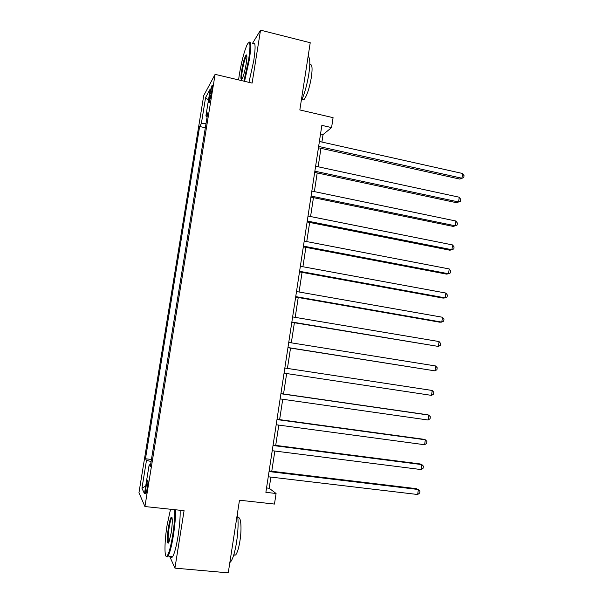 <?xml version="1.0" encoding="UTF-8"?>
<svg xmlns="http://www.w3.org/2000/svg" width="603" height="603" viewBox="0 0 603 603"><rect width="100%" height="100%" fill="white"/><g stroke="black" fill="none" stroke-linecap="round" stroke-linejoin="round"><path stroke-width="0.9" d="M147.32 488.038C148.157 482.159 148.225 479.536 147.516 480.176L146.19 485.769C145.346 491.626 145.278 494.249 145.986 493.638L147.32 488.038M203.731 95.576L138.961 492.704L144.916 506.543L215.105 74.35L203.731 95.576M169.609 556.185L174.93 568.132L228.251 572.85L239.481 500.204L274.471 504.07L276.076 493.488L269.179 488.257L270.875 477.094M215.105 74.35L252.107 83.101L260.526 30.15L252.378 43.597M260.526 30.15L310.228 42.73L299.834 109.95L333.082 117.66L331.575 127.587L321.851 125.364L265.878 492.327L276.076 493.488M209.972 93.593L209.249 98.018C208.691 101.749 208.683 103.256 209.226 102.54L211.962 90.028C212.52 86.312 212.527 84.819 211.985 85.536L209.972 93.593L211.329 93.902M206.022 123.547L201.334 123.638L199.638 126.502L145.474 458.755L151.428 459.471M201.334 123.638L205.6 97.475L210.289 88.92L205.887 115.987L207.131 116.688M150.569 464.785L149.16 464.823L150.268 466.647L207.756 112.836L205.887 115.987M149.16 464.823L144.464 493.676L141.946 488.234L146.476 460.406L145.474 458.755M174.93 568.132L184.073 510.681L144.916 506.543M321.912 142.052L323.05 134.575L331.575 127.587M271.765 471.26L274.847 451.036M275.707 445.391L278.797 425.1M279.626 419.628L282.732 399.269M283.538 393.978L286.651 373.551M287.427 368.418L290.525 348.089M291.324 342.836L294.385 322.748M295.206 317.359L298.229 297.513M299.073 291.995L302.058 272.383M302.917 266.737L305.872 247.366M306.754 241.584L309.663 222.447M310.568 216.545L313.447 197.633M314.367 191.603L317.208 172.933M318.143 166.775L320.954 148.33M320.54 134.002L323.05 134.575M266.541 487.955L269.179 488.257M199.638 126.502L205.337 127.753M146.476 460.406L151.104 461.491M208.457 100.181L205.6 97.475M141.946 488.234L145.707 486.033M318.437 147.773L459.825 179.091L461.913 178.224L318.64 146.423M462.576 173.491L464.039 175.684L463.775 177.576L461.913 178.224L462.576 173.491L319.394 141.486M463.775 177.576L459.825 179.091M314.683 172.39L456.516 202.706L458.589 201.967L314.864 171.192M459.252 197.211L460.73 199.359L460.466 201.251L458.589 201.967L459.252 197.211L315.618 166.232M310.907 197.113L453.2 226.411L455.257 225.801L311.073 196.065M455.921 221.022L457.406 223.125L457.142 225.025L455.257 225.801L455.921 221.022L311.826 191.083M307.123 221.942L449.861 250.215L451.911 249.732L307.259 221.037M452.582 244.931L454.074 246.981L453.803 248.896L451.911 249.732L452.582 244.931L308.02 216.032M303.317 246.876L446.514 274.109L448.549 273.754L303.43 246.122M449.22 268.946L450.727 270.943L450.456 272.865L448.549 273.754L449.22 268.946L304.198 241.094M243.883 81.156L248.64 59.674C250.758 44.577 250.283 39.512 247.207 44.486C244.238 51.202 241.615 61.205 239.346 74.486L238.577 79.905M248.956 42.338C251.149 40.695 251.285 46.461 249.363 59.629L244.569 81.322M246.22 63.534C245.067 70.242 243.763 75.239 242.3 78.533C240.74 81.006 240.499 78.465 241.577 70.935C243.122 62.275 244.675 56.931 246.235 54.903C247.109 54.745 247.102 57.624 246.22 63.534M246.815 55.612L246.378 55.989C244.908 58.664 243.537 63.632 242.263 70.898C241.532 75.677 241.434 78.42 241.969 79.121M308.118 56.38C310.093 57.534 310.326 63.436 308.819 74.101C306.98 85.151 304.432 94.211 301.176 101.281M309.776 64.845C312.12 63.564 312.656 67.694 311.382 77.244C309.392 88.407 306.912 95.885 303.935 99.683L302.028 99.412M252.966 43.748C255.476 41.268 255.747 46.921 253.765 60.699L248.949 82.355M170.536 509.249L167.159 524.761C164.431 541.208 164.189 558.86 166.925 556.139C168.78 554.029 170.679 547.162 172.631 535.547C174.237 525.092 174.953 516.47 174.772 509.693M175.541 509.776C175.677 516.718 174.938 525.379 173.347 535.75C171.636 546.047 169.895 552.815 168.116 556.049L167.483 556.848L166.232 556.313M171.207 532.735L168.991 541.969C167.114 546.604 166.835 537.152 168.471 527.346C169.428 521.595 170.378 518.173 171.32 517.088C172.639 517.351 172.601 522.567 171.207 532.735M172.036 517.691L171.576 518.143C170.739 519.658 169.933 522.786 169.149 527.535C167.943 535.931 167.8 540.921 168.727 542.512M237.348 514.02C238.547 520.743 238.298 530.052 236.61 541.946C234.959 552.054 232.977 558.672 230.663 561.792L229.849 562.539M237.906 518.158C240.793 515.166 242.044 527.829 239.964 540.763C238.78 548.021 237.341 552.77 235.645 555.016L233.685 555.175M180.146 510.266C180.327 517.201 179.619 525.846 178.036 536.21C176.332 546.491 174.576 553.245 172.752 556.471C171.847 557.881 171.139 557.82 170.634 556.283M299.495 271.915L443.152 298.108L445.172 297.882L299.593 271.312M445.843 293.05L447.358 295.003L447.094 296.932L445.172 297.882L445.843 293.05L300.362 266.27M295.658 297.06L439.775 322.206L441.78 322.108L295.734 296.608M442.459 317.253L443.989 319.153L443.718 321.09L441.78 322.108L442.459 317.253L296.503 291.543M291.807 322.319L438.381 346.431L291.852 322.017M439.059 341.562L440.597 343.409L440.326 345.353L438.381 346.431L439.059 341.562L292.628 316.929M287.94 347.682L434.959 370.86L287.963 347.532M435.645 365.968L437.19 367.762L436.919 369.714L434.959 370.86L435.645 365.968L288.739 342.421M284.835 368.026L432.215 390.473L431.529 395.38L284.051 373.159M432.215 390.473L433.776 392.214L433.504 394.174L431.529 395.38M280.915 393.744L428.771 415.075L428.085 420.012L280.124 398.9M280.938 393.608L426.826 414.66L428.771 415.075L430.346 416.771L430.067 418.738L428.085 420.012M276.973 419.567L425.319 439.783L424.625 444.735L276.182 424.746M277.018 419.273L423.381 439.233L425.319 439.783L426.901 441.426L426.623 443.401L424.625 444.735M273.016 445.504L421.844 464.596L421.15 469.571L272.224 450.705M273.084 445.052L419.929 463.903L421.844 464.596L423.434 466.179L423.163 468.162L421.15 469.571M269.044 471.554L418.361 489.508L417.66 494.505L268.245 476.777M269.134 470.943L416.462 488.679L419.967 491.038L419.688 493.035L417.66 494.505M210.492 98.304L209.249 98.018M147.954 480.229L147.516 480.176M212.369 85.626L211.985 85.536M246.378 55.989L246.868 56.109M302.095 99.246L303.935 99.683M246.71 55.657L246.235 54.903M172.752 556.471L168.116 556.049M171.576 518.143L172.134 518.203M233.783 554.843L235.645 555.016M230.663 561.792L229.969 561.732M171.863 517.781L171.32 517.088M166.925 556.139L167.483 556.848"/></g></svg>
